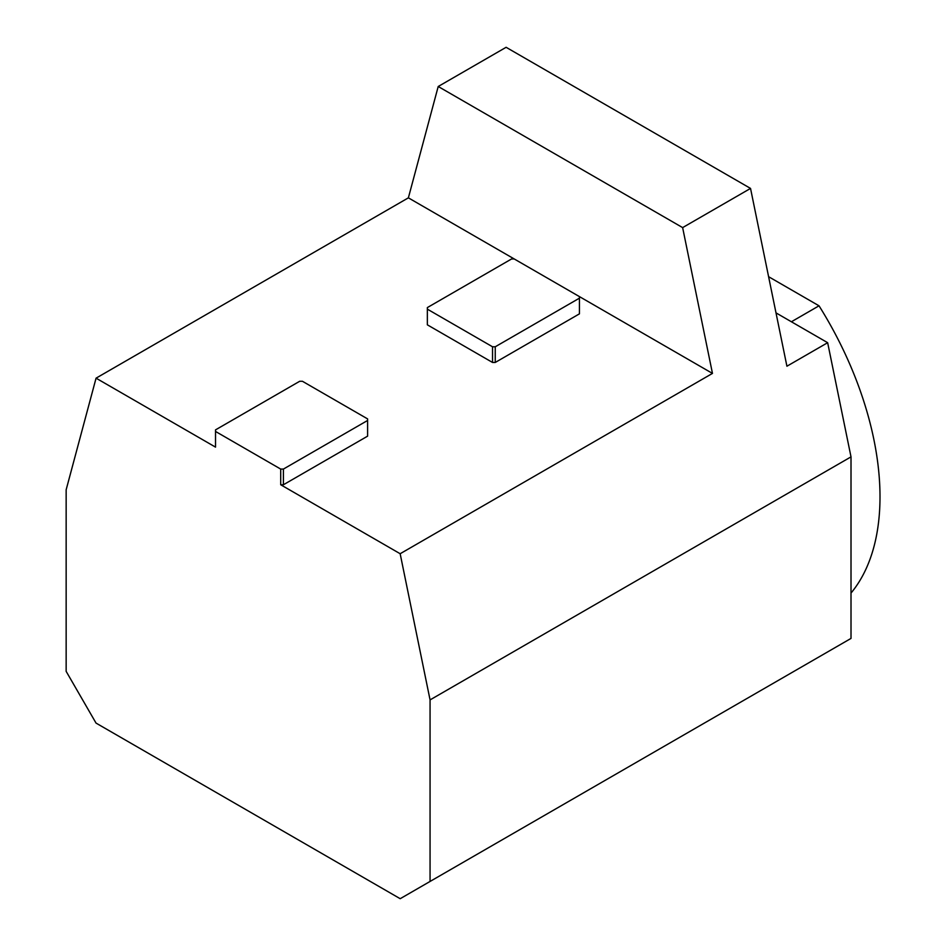 <?xml version="1.0" encoding="UTF-8"?>
<svg xmlns="http://www.w3.org/2000/svg" width="946" height="946" viewBox="0 0 946 946"><rect width="100%" height="100%" fill="white"/><g stroke="black" fill="none" stroke-linecap="round" stroke-linejoin="round"><path stroke-width="1.42" d="M367.604 420.473L283.41 469.074L280.702 469.074L215.522 431.447L215.522 429.874L299.705 381.273L302.424 381.273L367.604 418.901L367.604 436.153L283.41 484.754L280.702 484.754L400.158 553.729L430.063 699.898L430.063 881.447L851.01 638.42L851.01 456.871L827.655 342.7L786.918 366.22L750.533 188.42L506.11 47.3L438.211 86.5L408.376 197.844L712.468 373.41L682.634 227.608L438.211 86.5M750.533 188.42L682.634 227.608M400.158 553.729L712.468 373.41M430.063 881.447L400.193 898.7L96.031 723.087L66.149 671.353L66.149 489.792L96.066 378.164L408.376 197.844M96.066 378.164L215.522 447.127L215.522 431.447M579.437 296.606L579.437 313.847L495.243 362.46L492.535 362.46L427.356 324.833L427.356 307.58L511.538 258.979L514.257 258.979M280.702 469.074L280.702 484.754M430.063 699.898L851.01 456.871M827.655 342.7L776.004 312.878M851.01 593.071A254.155 146.736 -120 0 0 819.023 305.806L791.388 321.77M819.023 305.806L768.59 276.693M579.437 298.167L495.243 346.78L495.243 362.46M495.243 346.78L492.535 346.78L492.535 362.46M492.535 346.78L427.356 309.153M283.41 469.074L283.41 484.754"/></g></svg>
